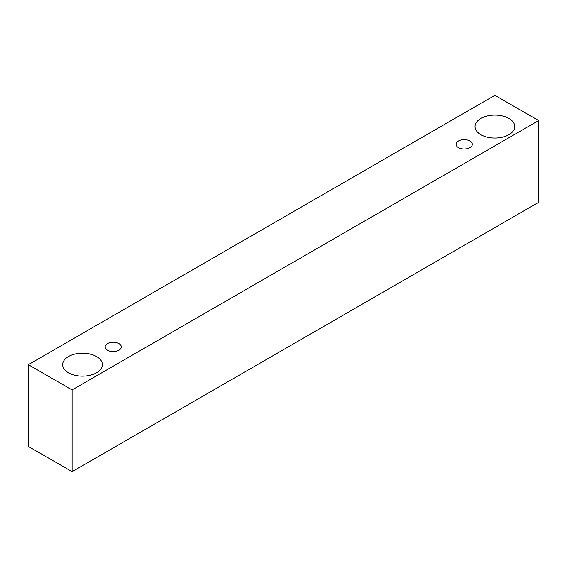 <?xml version="1.0" encoding="UTF-8"?>
<svg xmlns="http://www.w3.org/2000/svg" width="567" height="567" viewBox="0 0 567 567"><rect width="100%" height="100%" fill="white"/><g stroke="black" fill="none" stroke-linecap="round" stroke-linejoin="round"><path stroke-width="0.85" d="M458.462 140.999A8.101 4.678 180 0 1 467.286 139.985A8.101 4.678 180 0 1 472.29 144.309A8.101 4.678 180 0 1 464.189 148.986A8.101 4.678 180 0 1 456.088 144.309A8.101 4.678 180 0 1 458.462 140.999M72.087 471.694L538.65 202.327L538.65 120.558L494.913 95.306L28.35 364.673L72.087 389.926L72.087 471.694L28.35 446.442L28.35 364.673M480.851 118.453A19.88 11.482 180 0 1 502.518 115.966A19.88 11.482 180 0 1 514.793 126.569A19.88 11.482 180 0 1 494.913 138.05A19.88 11.482 180 0 1 475.026 126.569A19.88 11.482 180 0 1 480.851 118.453M68.444 356.551A19.88 11.482 180 0 1 90.11 354.063A19.88 11.482 180 0 1 102.386 364.673A19.88 11.482 180 0 1 82.506 376.148A19.88 11.482 180 0 1 62.618 364.673A19.88 11.482 180 0 1 68.444 356.551M107.496 343.623A8.101 4.678 180 0 1 116.327 342.61A8.101 4.678 180 0 1 121.324 346.933A8.101 4.678 180 0 1 113.23 351.611A8.101 4.678 180 0 1 105.129 346.933A8.101 4.678 180 0 1 107.496 343.623M72.087 389.926L538.65 120.558"/></g></svg>
